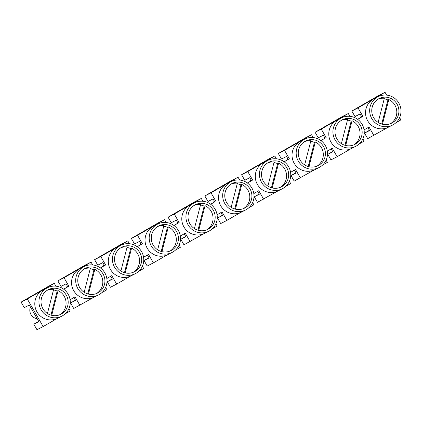 <?xml version="1.0" encoding="UTF-8"?>
<svg xmlns="http://www.w3.org/2000/svg" width="422" height="422" viewBox="0 0 422 422"><rect width="100%" height="100%" fill="white"/><g stroke="black" fill="none" stroke-linecap="round" stroke-linejoin="round"><path stroke-width="0.63" d="M54.301 283.352L48.119 286.512L21.1 302.12L27.282 298.966L54.301 283.352L55.926 286.179M84.047 269.025A13.799 13.52 62.9 0 1 90.387 268.134L84.163 292.261M147.431 255.046L149.093 257.932L144.039 260.511L147.215 266.034L153.397 262.874L148.528 254.408L143.575 257.272M90.239 268.693A13.799 13.52 -117.1 0 1 93.932 269.837L94.834 269.378A13.799 13.52 62.9 0 1 100.953 275.038A13.799 13.52 62.9 0 1 96.554 293.506M103.063 273.962A13.799 13.52 62.9 0 0 85.08 268.439A13.799 13.52 62.9 0 0 79.647 287.493A13.799 13.52 62.9 0 0 97.63 293.016A13.799 13.52 62.9 0 0 103.063 273.962M110.685 276.273L112.342 279.164L107.293 281.743L110.469 287.266L116.646 284.106L111.783 275.64L106.829 278.499M91.046 262.12L84.869 265.28L57.846 280.888L64.028 277.734L91.046 262.12L92.676 264.953M64.028 277.734L68.897 286.2L67.768 286.775L66.075 283.832L61.021 286.411L57.846 280.888M100.394 267.928L104.514 265.543L102.82 262.6L97.767 265.18L94.597 259.662L100.774 256.502L105.642 264.969L104.514 265.543M137.139 246.696L141.259 244.312L139.566 241.368L134.518 243.948L131.342 238.43L158.361 222.816L164.543 219.662L137.525 235.27L131.342 238.43M173.885 225.464L178.005 223.085L176.317 220.136L171.263 222.721L168.088 217.198L174.27 214.038L179.139 222.505L173.943 225.506M210.636 204.232L214.756 201.853L213.063 198.91L208.009 201.489L204.839 195.966L231.857 180.358L238.04 177.198L211.016 192.812L204.839 195.966M247.382 183L251.501 180.621L249.808 177.678L244.76 180.257L241.584 174.734L247.767 171.58L252.63 180.041L251.501 180.621M284.127 161.768L288.247 159.389L286.554 156.446L281.506 159.025L278.33 153.502L305.354 137.894L311.531 134.734L284.512 150.348L278.33 153.502M320.878 140.542L324.998 138.158L323.305 135.214L318.251 137.794L315.081 132.276L321.258 129.116L326.127 137.583L320.936 140.584M357.624 119.31L361.744 116.926L360.05 113.982L355.002 116.562L351.827 111.044L358.009 107.884L362.873 116.351L357.682 119.352M387.56 127.586L367.699 138.648L364.524 133.125L369.577 130.546L367.915 127.66M327.314 151.113L332.267 148.254L337.131 156.72L330.953 159.88L327.778 154.357L332.826 151.778L331.164 148.887M314.063 170.05L294.203 181.107L291.027 175.589L296.08 173.009L294.419 170.119M277.317 191.282L257.457 202.338L254.281 196.821L259.335 194.241L257.673 191.351M217.072 214.809L222.025 211.95L226.888 220.411L220.711 223.57L217.536 218.047L222.584 215.468L220.928 212.582M203.821 233.741L183.96 244.802L180.785 239.279L185.838 236.7L184.177 233.814M93.578 297.436L73.718 308.493L70.548 302.975L75.596 300.395L73.934 297.505M27.282 298.966L43.155 326.57L36.972 329.724L33.797 324.207L38.85 321.627L29.324 305.064L24.276 307.643L21.1 302.12M63.643 289.154L67.768 286.775M37.183 318.731A8.493 8.319 -117.1 0 1 30.442 307.01M214.756 201.853L210.694 204.274M93.932 269.837L87.723 293.907M88.456 294.102L94.834 269.378M101.902 292.625L106.919 289.724L105.637 287.488M212.145 228.935L217.161 226.034L215.879 223.797M137.525 235.27L142.393 243.737L141.259 244.312M142.393 243.737L137.197 246.738M129.422 243.721L127.797 240.893L121.615 244.048L94.597 259.662M127.797 240.893L100.774 256.502M114.594 267.3A15.92 15.603 62.9 0 0 135.346 273.672A15.92 15.603 62.9 0 0 141.613 251.691A15.92 15.603 62.9 0 0 120.861 245.314A15.92 15.603 62.9 0 0 114.594 267.3M120.861 245.314L116.715 247.434A15.92 15.603 62.9 0 0 116.018 247.809A15.92 15.603 62.9 0 0 110.448 269.421A15.92 15.603 62.9 0 0 131.2 275.793L135.346 273.672M116.393 266.261A13.799 13.52 62.9 0 0 134.381 271.784A13.799 13.52 62.9 0 0 139.809 252.731A13.799 13.52 62.9 0 0 121.826 247.208A13.799 13.52 62.9 0 0 116.393 266.261M126.99 247.461A13.799 13.52 -117.1 0 1 130.678 248.605L131.58 248.147A13.799 13.52 62.9 0 1 137.699 253.807A13.799 13.52 62.9 0 1 133.299 272.274M120.908 271.029L127.133 246.902A13.799 13.52 62.9 0 0 120.792 247.793M130.678 248.605L124.469 272.675M125.202 272.87L131.58 248.147M116.646 284.106L130.324 276.204M138.648 271.393L143.67 268.498L142.383 266.256M107.293 281.743L112.199 278.91M166.168 222.489L164.543 219.662M178.005 223.085L179.139 222.505M168.088 217.198L195.112 201.589L201.289 198.43L174.27 214.038M359.133 144.007L364.154 141.112L362.867 138.87M253.817 193.577L258.77 190.718L263.639 199.184M239.664 180.025L238.04 177.198M252.63 180.041L247.44 183.042M153.397 262.874L167.075 254.972M175.399 250.162L180.416 247.266L179.128 245.029M285.636 186.471L290.658 183.57L289.371 181.333M226.888 220.411L240.566 212.509M248.89 207.703L253.912 204.802L252.625 202.565M395.878 122.776L400.9 119.88L399.613 117.643M322.387 165.239L327.403 162.338L326.116 160.102M70.084 299.731L75.032 296.872L79.9 305.338M324.998 138.158L326.127 137.583M361.744 116.926L362.873 116.351M337.131 156.72L350.809 148.818M349.907 116.335L348.282 113.507L342.1 116.662L315.081 132.276M348.282 113.507L321.258 129.116M371.824 118.682A15.92 15.603 62.9 0 0 392.576 125.06A15.92 15.603 62.9 0 0 398.843 103.073A15.92 15.603 62.9 0 0 378.091 96.701A15.92 15.603 62.9 0 0 371.824 118.682M378.091 96.701L373.945 98.817A15.92 15.603 62.9 0 0 367.678 120.803A15.92 15.603 62.9 0 0 388.43 127.175L392.576 125.06M373.623 117.643A13.799 13.52 62.9 0 0 391.611 123.166A13.799 13.52 62.9 0 0 397.044 104.113A13.799 13.52 62.9 0 0 379.056 98.59A13.799 13.52 62.9 0 0 373.623 117.643M384.22 98.848A13.799 13.52 -117.1 0 1 387.908 99.988L388.815 99.529A13.799 13.52 62.9 0 1 394.934 105.194A13.799 13.52 62.9 0 1 390.529 123.657M378.138 122.412L384.363 98.284A13.799 13.52 62.9 0 0 378.028 99.175M387.908 99.988L381.699 124.057M382.438 124.253L388.815 99.529M386.652 95.103L385.028 92.276L378.845 95.43L351.827 111.044M385.028 92.276L358.009 107.884M77.843 288.532A15.92 15.603 62.9 0 0 98.595 294.904A15.92 15.603 62.9 0 0 104.867 272.923A15.92 15.603 62.9 0 0 84.11 266.546A15.92 15.603 62.9 0 0 77.843 288.532M373.881 135.488L369.013 127.022L364.059 129.886M364.524 133.125L369.429 130.292M84.11 266.546L79.964 268.666A15.92 15.603 62.9 0 0 73.697 290.647A15.92 15.603 62.9 0 0 94.449 297.025L98.595 294.904M105.642 264.969L100.452 267.97M327.778 154.357L332.684 151.524M335.079 139.914A15.92 15.603 62.9 0 0 355.83 146.286A15.92 15.603 62.9 0 0 362.097 124.305A15.92 15.603 62.9 0 0 341.345 117.928A15.92 15.603 62.9 0 0 335.079 139.914M341.345 117.928L337.199 120.048A15.92 15.603 62.9 0 0 330.932 142.035A15.92 15.603 62.9 0 0 351.684 148.407L355.83 146.286M336.877 138.875A13.799 13.52 62.9 0 0 354.865 144.398A13.799 13.52 62.9 0 0 360.293 125.345A13.799 13.52 62.9 0 0 342.311 119.822A13.799 13.52 62.9 0 0 336.877 138.875M347.475 120.075A13.799 13.52 -117.1 0 1 351.162 121.219L352.064 120.761A13.799 13.52 62.9 0 1 358.183 126.421A13.799 13.52 62.9 0 1 353.784 144.888M341.393 143.644L347.617 119.516A13.799 13.52 62.9 0 0 341.277 120.407M351.162 121.219L344.953 145.289M345.687 145.484L352.064 120.761M291.027 175.589L295.933 172.756M290.568 172.345L295.516 169.486L300.385 177.952M284.512 150.348L289.381 158.814L288.247 159.389M289.381 158.814L284.185 161.811M276.41 158.793L274.785 155.966L268.603 159.126L241.584 174.734M274.785 155.966L247.767 171.58M261.582 182.378A15.92 15.603 62.9 0 0 282.334 188.75A15.92 15.603 62.9 0 0 288.601 166.764A15.92 15.603 62.9 0 0 267.849 160.392A15.92 15.603 62.9 0 0 261.582 182.378M267.849 160.392L263.703 162.512A15.92 15.603 62.9 0 0 263.012 162.887A15.92 15.603 62.9 0 0 257.436 184.493A15.92 15.603 62.9 0 0 278.188 190.871L282.334 188.75M263.381 181.339A13.799 13.52 62.9 0 0 281.368 186.862A13.799 13.52 62.9 0 0 286.802 167.808A13.799 13.52 62.9 0 0 268.814 162.285A13.799 13.52 62.9 0 0 263.381 181.339M273.978 162.539A13.799 13.52 -117.1 0 1 277.665 163.683L278.573 163.219A13.799 13.52 62.9 0 1 284.692 168.884A13.799 13.52 62.9 0 1 280.287 187.352M267.901 186.107L274.121 161.979A13.799 13.52 62.9 0 0 267.785 162.871M277.665 163.683L271.457 187.748M272.195 187.948L278.573 163.219M254.281 196.821L259.187 193.983M313.161 137.567L311.531 134.734M298.328 161.146A15.92 15.603 62.9 0 0 319.079 167.518A15.92 15.603 62.9 0 0 325.346 145.537A15.92 15.603 62.9 0 0 304.594 139.16A15.92 15.603 62.9 0 0 298.328 161.146M304.594 139.16L300.448 141.28A15.92 15.603 62.9 0 0 294.181 163.261A15.92 15.603 62.9 0 0 314.933 169.639L319.079 167.518M300.132 160.107A13.799 13.52 62.9 0 0 318.114 165.63A13.799 13.52 62.9 0 0 323.547 146.576A13.799 13.52 62.9 0 0 305.56 141.053A13.799 13.52 62.9 0 0 300.132 160.107M310.724 141.307A13.799 13.52 -117.1 0 1 314.416 142.451L315.318 141.992A13.799 13.52 62.9 0 1 321.437 147.653A13.799 13.52 62.9 0 1 317.038 166.12M304.647 164.875L310.872 140.748A13.799 13.52 62.9 0 0 304.531 141.639M314.416 142.451L308.208 166.521M308.941 166.716L315.318 141.992M217.536 218.047L222.441 215.215M224.836 203.61A15.92 15.603 62.9 0 0 245.588 209.982A15.92 15.603 62.9 0 0 251.855 187.996A15.92 15.603 62.9 0 0 231.103 181.624A15.92 15.603 62.9 0 0 224.836 203.61M231.103 181.624L226.957 183.739A15.92 15.603 62.9 0 0 226.261 184.119A15.92 15.603 62.9 0 0 220.69 205.725A15.92 15.603 62.9 0 0 241.442 212.097L245.588 209.982M226.635 202.565A13.799 13.52 62.9 0 0 244.623 208.088A13.799 13.52 62.9 0 0 250.051 189.04A13.799 13.52 62.9 0 0 232.068 183.512A13.799 13.52 62.9 0 0 226.635 202.565M237.233 183.77A13.799 13.52 -117.1 0 1 240.92 184.915L241.822 184.451A13.799 13.52 62.9 0 1 247.941 190.116A13.799 13.52 62.9 0 1 243.541 208.584M231.15 207.339L237.375 183.206A13.799 13.52 62.9 0 0 231.034 184.103M240.92 184.915L234.711 208.98M235.444 209.18L241.822 184.451M190.143 241.642L185.274 233.181L180.326 236.04M43.155 326.57L56.833 318.663M65.157 313.857L70.173 310.956L68.886 308.719M180.785 239.279L185.691 236.447M323.948 138.764A8.493 8.319 -117.1 0 1 324.423 137.161M188.085 224.836A15.92 15.603 62.9 0 0 208.837 231.214A15.92 15.603 62.9 0 0 215.109 209.228A15.92 15.603 62.9 0 0 194.352 202.855A15.92 15.603 62.9 0 0 188.085 224.836M194.352 202.855L190.206 204.971A15.92 15.603 62.9 0 0 183.939 226.957A15.92 15.603 62.9 0 0 204.691 233.329L208.837 231.214M189.889 223.797A13.799 13.52 62.9 0 0 207.872 229.32A13.799 13.52 62.9 0 0 213.305 210.267A13.799 13.52 62.9 0 0 195.317 204.744A13.799 13.52 62.9 0 0 189.889 223.797M200.482 205.002A13.799 13.52 -117.1 0 1 204.174 206.147L205.076 205.683A13.799 13.52 62.9 0 1 211.195 211.348A13.799 13.52 62.9 0 1 206.796 229.816M194.405 228.566L200.629 204.438A13.799 13.52 62.9 0 0 194.289 205.329M204.174 206.147L197.965 230.212M198.699 230.407L205.076 205.683M144.039 260.511L148.945 257.678M202.919 201.257L201.289 198.43M215.885 201.273L211.016 192.812M151.34 246.068A15.92 15.603 62.9 0 0 172.092 252.446A15.92 15.603 62.9 0 0 178.358 230.459A15.92 15.603 62.9 0 0 157.606 224.087A15.92 15.603 62.9 0 0 151.34 246.068M157.606 224.087L153.46 226.203A15.92 15.603 62.9 0 0 152.769 226.582A15.92 15.603 62.9 0 0 147.194 248.189A15.92 15.603 62.9 0 0 167.945 254.561L172.092 252.446M153.139 245.029A13.799 13.52 62.9 0 0 171.126 250.552A13.799 13.52 62.9 0 0 176.56 231.499A13.799 13.52 62.9 0 0 158.572 225.976A13.799 13.52 62.9 0 0 153.139 245.029M163.736 226.234A13.799 13.52 -117.1 0 1 167.423 227.374L168.331 226.915A13.799 13.52 62.9 0 1 174.45 232.58A13.799 13.52 62.9 0 1 170.045 251.043M157.659 249.798L163.878 225.67A13.799 13.52 62.9 0 0 157.543 226.561M167.423 227.374L161.215 251.443M161.953 251.639L168.331 226.915M70.548 302.975L75.448 300.142M33.797 324.207L38.703 321.369M68.897 286.2L63.701 289.197M41.098 309.764A15.92 15.603 62.9 0 0 61.849 316.136A15.92 15.603 62.9 0 0 68.116 294.15A15.92 15.603 62.9 0 0 47.364 287.778A15.92 15.603 62.9 0 0 41.098 309.764M47.364 287.778L43.218 289.898A15.92 15.603 62.9 0 0 36.951 311.879A15.92 15.603 62.9 0 0 57.703 318.257L61.849 316.136M42.896 308.725A13.799 13.52 62.9 0 0 60.884 314.248A13.799 13.52 62.9 0 0 66.317 295.194A13.799 13.52 62.9 0 0 48.33 289.671A13.799 13.52 62.9 0 0 42.896 308.725M53.494 289.925A13.799 13.52 -117.1 0 1 57.181 291.069L58.088 290.605A13.799 13.52 62.9 0 1 64.207 296.27A13.799 13.52 62.9 0 1 59.803 314.738M47.417 313.493L53.641 289.365A13.799 13.52 62.9 0 0 47.301 290.257M57.181 291.069L50.972 315.134M51.711 315.334L58.088 290.605M66.718 287.382A8.493 8.319 -117.1 0 1 67.193 285.778M103.464 266.15A8.493 8.319 -117.1 0 1 103.939 264.547M140.209 244.918A8.493 8.319 -117.1 0 1 140.684 243.315M213.706 202.46A8.493 8.319 -117.1 0 1 214.181 200.856M176.96 223.692A8.493 8.319 -117.1 0 1 177.435 222.088M250.452 181.228A8.493 8.319 -117.1 0 1 250.926 179.624M287.203 159.996A8.493 8.319 -117.1 0 1 287.677 158.392M360.694 117.532A8.493 8.319 -117.1 0 1 361.169 115.929"/></g></svg>
